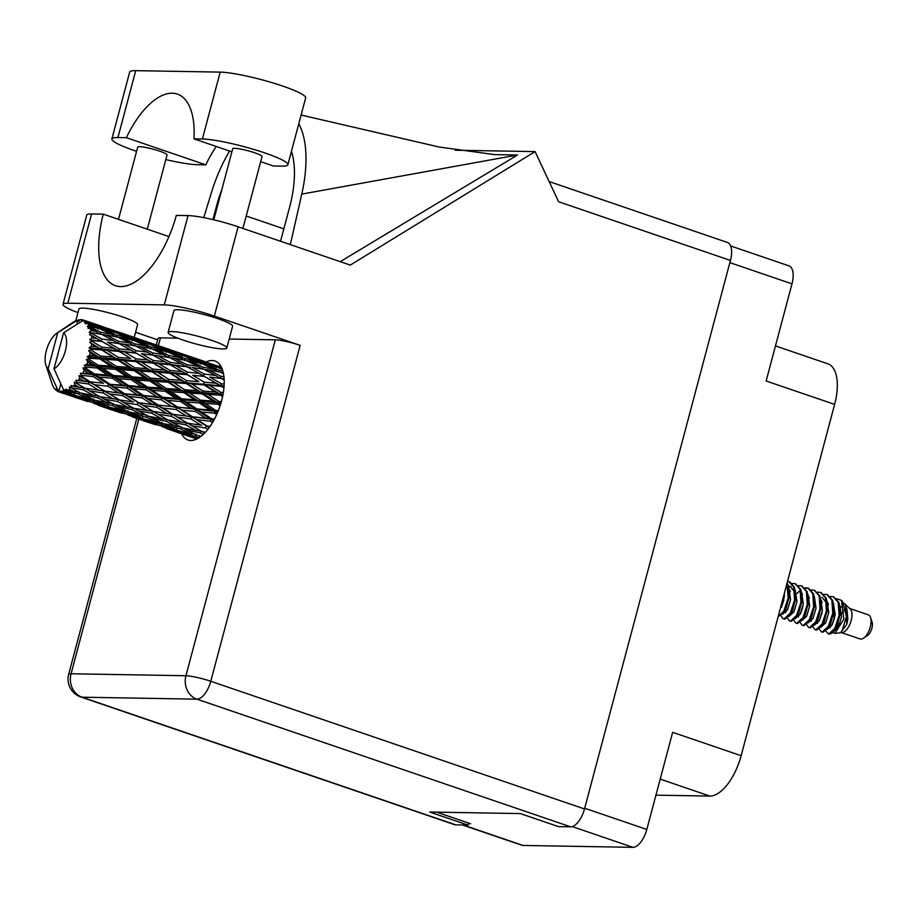 <?xml version="1.0" encoding="UTF-8"?>
<svg xmlns="http://www.w3.org/2000/svg" width="918" height="918" viewBox="0 0 918 918"><rect width="100%" height="100%" fill="white"/><g stroke="black" fill="none" stroke-linecap="round" stroke-linejoin="round"><path stroke-width="1.38" d="M468.272 823.698L470.601 823.733L436.658 812.143M463.154 824.984L523.065 845.455L632.95 847.337L572.247 826.59M584.686 808.242L646.811 829.459L672.653 732.323L741.136 755.709L834.623 404.39L766.14 380.993L791.982 283.857L729.867 262.64M775.469 345.914L827.898 363.826A42.503 19.691 108.9 0 1 834.623 404.39M741.136 755.709A42.503 19.691 108.9 0 1 709.843 796.078L655.934 795.16M730.659 245.955L789.01 265.887A18.819 8.721 108.9 0 1 791.982 283.857M523.065 845.455A18.819 8.721 108.9 0 1 521.768 845.226L462.477 824.972M646.811 829.459A18.819 8.721 108.9 0 1 632.95 847.337M216.246 146.478A75.896 35.159 -71.1 0 0 205.793 164.838L197.359 164.689A47.357 6.208 14.9 0 1 165.814 159.571M136.598 151.321A47.357 6.208 14.9 0 1 134.843 150.736A47.357 6.208 14.9 0 1 111.881 138.951A47.357 6.208 14.9 0 1 117.929 137.562L126.374 137.7L205.793 164.838M212.069 340.498A30.351 3.982 -165.1 0 0 168.12 332.442A30.351 3.982 -165.1 0 0 182.843 339.993A30.351 3.982 -165.1 0 0 226.792 348.06A30.351 3.982 -165.1 0 0 212.069 340.498M226.792 348.06L232.598 326.246A30.351 3.982 -165.1 0 0 217.876 318.684A30.351 3.982 -165.1 0 0 173.927 310.628L168.12 332.442M134.2 337.422L137.608 324.616A30.351 3.982 -165.1 0 0 122.886 317.054A30.351 3.982 -165.1 0 0 78.937 308.999L75.815 320.749M181.592 433.801A41.746 19.335 -71.1 0 0 187.983 439.997A41.746 19.335 -71.1 0 0 221.571 400.845A41.746 19.335 -71.1 0 0 214.973 361.004A41.746 19.335 -71.1 0 0 206.114 361.99M195.19 439.711A41.746 19.335 108.9 0 1 194.318 438.15M118.502 219.345L137.711 147.132A15.181 1.985 14.9 0 1 159.686 151.16A15.181 1.985 14.9 0 1 167.053 154.935L147.293 229.179M213.791 219.815L232.702 148.762A15.181 1.985 14.9 0 1 254.676 152.79A15.181 1.985 14.9 0 1 262.043 156.565L242.914 228.421M214.364 316.067L300.163 345.375L210.784 681.282L584.502 808.953L730.441 260.448L558.603 201.742L535.091 151.596L350.286 265.095L238.118 226.78L214.364 316.067A37.948 4.969 -165.1 0 0 164.276 304.879L188.029 215.592A37.948 4.969 14.9 0 1 238.118 226.78M67.829 303.227A37.948 4.969 -165.1 0 0 62.986 304.34L86.74 215.053A37.948 4.969 14.9 0 1 91.582 213.94L67.829 303.227L164.276 304.879M62.986 304.34A37.948 4.969 -165.1 0 0 77.984 312.59M135.566 332.293L157.667 339.844M156.301 344.973L158.045 338.409A18.819 2.467 14.9 0 1 160.455 337.858L177.759 338.157M229.19 339.04L275.32 339.821A18.819 2.467 14.9 0 1 300.163 345.375M91.582 213.94L103.275 214.146L168.969 236.58M340.222 261.653L517.534 155.004L494.63 154.614L439.183 147.029L301.104 115.037M455.294 150.231L535.091 151.596M103.275 214.146A75.896 35.159 -71.1 0 0 115.507 285.716A75.896 35.159 -71.1 0 0 176.336 215.397L188.029 215.592M584.502 808.953A18.819 8.721 108.9 0 1 570.64 826.831L196.922 699.16L82.058 697.198L455.776 824.857L467.905 825.064L468.455 823.01M467.905 825.064L429.727 812.028L520.322 813.577L558.511 826.625L570.64 826.831M549.136 181.557L727.469 242.478A18.819 8.721 108.9 0 1 730.441 260.448M455.776 824.857A18.819 8.721 108.9 0 1 454.49 824.639L80.773 696.969A18.819 8.721 108.9 0 0 82.058 697.198A18.819 16.501 -89 0 1 71.076 673.766L185.941 675.74L275.32 339.821M218.84 366.339A41.746 19.335 108.9 0 1 220.492 365.639M290.329 244.613L301.77 194.1A94.106 43.594 -71.1 0 0 298.775 123.792M229.569 151.022A94.106 43.594 -71.1 0 0 211.438 192.55L203.762 217.646M212.907 219.609L216.568 205.873A75.896 35.159 108.9 0 1 221.846 189.544M291.442 151.332A75.896 35.159 108.9 0 1 289.629 207.135L280.541 241.273M517.534 155.004L301.77 194.1M111.881 138.951L129.679 72.052A47.357 6.208 14.9 0 1 135.726 70.663L220.194 72.109A47.357 6.208 14.9 0 1 272.474 82.792A47.357 6.208 14.9 0 1 305.671 97.859L287.873 164.747A47.357 6.208 14.9 0 1 281.826 166.135L273.38 165.997L260.678 161.66M231.887 151.814L193.95 138.859L202.396 139.008A47.357 6.208 14.9 0 1 254.676 149.68A47.357 6.208 14.9 0 1 287.873 164.747M193.95 138.859A75.896 35.159 -71.1 0 0 177.346 94.095A75.896 35.159 -71.1 0 0 126.374 137.7M841.542 632.628L860.017 638.939A12.749 5.91 -71.1 0 0 860.889 639.089A12.749 5.91 -71.1 0 0 863.551 638.159A12.749 5.91 -71.1 0 0 870.585 617.585A12.749 5.91 -71.1 0 0 868.267 614.808L849.781 608.496M844.789 609.724A12.749 5.91 -71.1 0 0 841.703 613.568M838.283 623.402A12.749 5.91 -71.1 0 0 838.191 627.648M834.737 617.24L832.133 624.928M832.775 632.468L834.864 633.409L843.86 619.18L841.45 600.326L836.654 598.662M840.131 607.441L842.288 606.5L840.165 607.785M825.695 630.964L828.656 634.097A18.521 8.583 -71.1 0 0 829.287 634.074A18.521 8.583 -71.1 0 0 832.419 632.812L829.826 633.959M841.806 632.571A12.749 5.91 -71.1 0 0 842.242 632.548A12.749 5.91 -71.1 0 0 850.642 622.255A12.749 5.91 -71.1 0 0 850.286 608.99L844.044 603.264M841.45 600.326L842.586 601.439L846.442 616.621L842.254 630.425L841.095 631.905L846.798 624.366L845.547 604.342M839.006 599.477L841.599 600.613M828.495 604.652L827.566 605.765M819.223 628.864L821.312 631.813L823.079 632.204L828.679 627.384L833.533 613.522L832.672 600.395L827.313 594.738M828.265 603.746L827.52 604.583M821.312 631.813L822.287 631.928L828.38 626.294L832.741 613.258L831.88 600.12L826.923 594.589L823.916 594.313M822.126 602.472L821.197 603.585M812.866 626.696L814.955 629.633L816.722 630.023L822.31 625.215L827.175 611.354L826.303 598.215L820.956 592.569M828.656 634.097L834.749 628.474L839.109 615.427L838.237 602.3L833.292 596.769L830.285 596.493M814.955 629.633L815.918 629.759L822.023 624.125L826.372 611.078L825.511 597.951L820.554 592.42L817.559 592.144M806.497 624.515L808.586 627.464L810.353 627.855L815.953 623.035L820.807 609.173L819.946 596.046L814.587 590.389M808.586 627.464L809.561 627.579L815.654 621.945L820.015 608.909L819.143 595.771L814.197 590.24L811.191 589.964M809.401 598.123L808.471 599.236M800.129 622.347L802.217 625.284L803.996 625.674L809.584 620.866L814.438 607.005L813.577 593.866L808.62 588.335L805.155 588.14M802.722 607.28L800.645 613.408M802.217 625.284L803.193 625.41L809.286 619.776L813.646 606.729L812.786 593.602L807.829 588.071L804.834 587.795M793.772 620.166L795.86 623.115L797.627 623.506L803.216 618.686L808.081 604.824L807.209 591.697L801.862 586.04M795.86 623.115L796.835 623.23L802.929 617.596L807.278 604.56L806.417 591.421L801.46 585.891L798.465 585.615M799.601 590.917L796.675 593.774M787.403 617.998L789.491 620.935L791.259 621.325L796.858 616.517L801.712 602.656L800.852 589.517L795.493 583.871M789.491 620.935L790.467 621.061L796.56 615.427L800.921 602.38L800.06 589.253L795.103 583.722L792.096 583.446M790.306 591.605L789.377 592.718M781.034 615.817L783.123 618.766L784.901 619.157L790.49 614.337L795.355 600.475L794.483 587.348L789.537 581.817L787.977 581.496M783.628 600.762L781.551 606.89M783.123 618.766L784.098 618.881L790.191 613.247L794.552 600.211L793.691 587.072L788.734 581.542L787.552 581.266M778.051 616.976L784.626 611.354L788.987 598.306L788.126 585.168L787.093 583.01M832.419 632.812L835.541 628.738L840.165 613.511L839.041 602.564L833.682 596.918M778.143 616.655L783.834 611.078L788.195 598.031L786.875 583.825M82.666 320.107L81.472 319.648A37.948 17.58 -71.1 0 0 80.807 319.613A37.948 17.58 -71.1 0 0 80.13 319.625L79.063 321.151L78.638 319.82A37.948 17.58 -71.1 0 0 78.237 319.912L76.561 324.536M197.313 438.77L196.498 438.46L197.393 438.724M221.364 367.189L217.945 366.064M221.892 368.416L219.735 368.267M198.024 438.391L181.81 432.378L199.16 437.691M195.213 437.588L196.498 438.46M201.214 436.211L196.808 435.201L186.847 430.186L200.353 432.94L203.222 434.478M180.72 428.855L190.68 433.744L177.254 430.37L167.225 425.734L180.72 428.855L181.615 427.019L162.681 423.542L152.732 418.539L166.238 421.282L176.199 426.549M194.375 434.007L190.68 433.744M198.529 435.602L200.434 436.807M195.224 435.889L196.211 434.157M179.744 431.012L181.81 432.378M182.326 427.834L172.377 422.452L185.895 424.862L195.832 430.462L182.326 427.834M195.832 430.462L201.145 431.012L200.353 432.94M183.325 428.04L186.847 430.186M164.414 423.944L167.225 425.734M167.856 419.928L157.919 414.213L171.391 416.29L181.374 422.234L167.856 419.928M151.78 413.203L161.729 418.815L148.211 416.175L138.262 410.805L151.78 413.203L152.468 411.207L133.753 408.281L123.792 402.566L137.287 404.643L147.247 410.575M181.374 422.234L186.583 422.865L185.895 424.862M166.238 421.282L167.03 419.354L161.729 418.815M168.132 419.985L172.377 422.452M149.209 416.382L152.732 418.539M85.363 367.866A37.948 17.58 -71.1 0 0 85.672 367.143L97.056 368.003L107.555 375.026L94.497 373.959L85.363 367.866L83.079 367.934L84.146 370.516L88.541 373.442L80.382 373.293L81.564 375.393L93.2 376.529L103.413 383.242L90.102 381.796L81.186 376.036L78.994 375.657L79.74 378.342L84.031 381.096L75.861 380.213L76.791 382.427L88.598 383.976L98.628 390.219L85.156 388.234L74.324 382.118L74.794 384.768L79.04 387.27L70.973 385.571L71.673 387.798L83.549 389.898L93.498 395.509L79.992 392.87L69.378 386.903L69.619 389.381L73.853 391.596L68.116 390.345L66.016 389.048L66.521 391.171L78.374 393.902L88.346 398.791L74.909 395.406L66.096 391.355L64.455 389.725L64.547 391.894L68.816 393.788L63.124 392.204A37.948 17.58 -71.1 0 0 64.512 391.906A37.948 17.58 -71.1 0 0 64.547 391.894M86.785 364.4A37.948 17.58 -71.1 0 0 87.726 361.772L92.259 364.802L86.785 364.4L84.238 365.261L85.672 367.143M88.644 358.949A37.948 17.58 -71.1 0 0 88.874 358.192L99.936 358.949L110.791 366.098L98.077 365.215L88.644 358.949L86.349 359.431L87.726 361.772M89.643 355.335A37.948 17.58 -71.1 0 0 90.274 352.673L94.967 355.702L89.643 355.335L87.187 356.62L88.874 358.192M90.825 349.838A37.948 17.58 -71.1 0 0 90.951 349.092L101.657 349.93L112.925 356.999L100.601 356.104L90.825 349.838L88.576 350.676L90.274 352.673M91.352 346.315A37.948 17.58 -71.1 0 0 91.616 343.768L96.493 346.74L91.352 346.315L89.046 347.911L90.951 349.092M91.766 341.117A37.948 17.58 -71.1 0 0 91.789 340.429L102.105 341.507L113.821 348.301L101.932 347.211L91.766 341.117L89.631 342.242L91.616 343.768M91.789 337.904A37.948 17.58 -71.1 0 0 91.662 335.632L96.734 338.467L91.789 337.904L89.7 339.683L91.789 340.429M91.421 333.337A37.948 17.58 -71.1 0 0 91.33 332.741L101.255 334.209L113.407 340.567L101.978 339.086L91.421 333.337L89.436 334.634L91.662 335.632M90.928 330.629A37.948 17.58 -71.1 0 0 90.434 328.782L95.679 331.387L90.928 330.629L89.115 332.454L91.33 332.741M89.792 326.969A37.948 17.58 -71.1 0 0 89.597 326.521L99.155 328.506L111.732 334.267L100.728 332.247L89.792 326.969L88.025 328.334L90.434 328.782M88.817 324.938A37.948 17.58 -71.1 0 0 87.979 323.629L93.407 325.97L88.817 324.938L87.313 326.67L89.597 326.521M86.992 322.425A37.948 17.58 -71.1 0 0 86.717 322.149L108.886 329.814L98.272 327.118L86.992 322.425L85.454 323.756L87.979 323.629M85.603 321.208A37.948 17.58 -71.1 0 0 84.479 320.52L90.044 322.539L85.603 321.208L84.422 322.7L86.717 322.149M64.512 391.906L54.001 368.795A19.737 9.146 -71.1 0 0 65.362 350.917A19.737 9.146 -71.1 0 0 63.571 332.821L81.977 321.151L84.479 320.52M68.116 390.345A37.948 17.58 -71.1 0 0 69.619 389.381M73.291 386.317A37.948 17.58 -71.1 0 0 74.794 384.768M78.34 380.396A37.948 17.58 -71.1 0 0 79.74 378.342M81.186 376.036A37.948 17.58 -71.1 0 0 81.564 375.393M82.93 372.926A37.948 17.58 -71.1 0 0 84.146 370.516M153.386 411.539L143.392 405.504L156.829 407.294L166.858 413.525L152.468 411.207L157.919 414.213M167.65 413.628L171.953 414.27L171.391 416.29M166.858 413.525L214.204 419.629M134.039 408.338L138.262 410.805M138.847 402.704L128.795 396.381L142.152 397.907L152.25 404.39L137.861 402.623L157.265 405.274L156.829 407.294M122.702 395.635L132.754 401.877L119.26 399.892L109.288 393.856L122.702 395.635L123.138 393.627L142.451 395.933L142.152 397.907M152.25 404.39L217.945 411.643M133.5 401.969L132.754 401.877M119.26 399.892L123.792 402.566M137.287 404.643L137.861 402.623L143.392 405.504M124.205 393.455L114.073 386.891L127.304 388.176L137.539 394.901L123.138 393.627L104.732 391.045L94.669 384.722L108.037 386.249L118.135 392.743M137.539 394.901L161.591 397.93L220.963 403.025M104.732 391.045L123.138 393.627L128.795 396.381M99.362 390.311L103.745 390.965L109.288 393.856M109.437 383.85L99.178 377.069L112.294 378.193L122.633 385.09L108.335 384.275L127.464 386.271L127.304 388.176M122.633 385.09L127.464 386.271L146.432 388.05L223.04 394.315M90.102 381.796L103.413 383.242M108.037 386.249L108.335 384.275L114.073 386.891M75.861 380.213L89.046 381.968L94.669 384.722M94.497 373.959L93.361 374.624L112.317 376.391L112.294 378.193M107.555 375.026L112.317 376.391L224.084 386.065M80.382 373.293L93.361 374.624L88.541 373.442M93.2 376.529L93.361 374.624L99.178 377.069M175.728 430.703L185.838 434.811L162.371 426.801L175.728 430.703L176.784 429.119M196.831 439.011L177.22 432.298L196.911 438.976M187.754 434.914L185.838 434.811M161.109 424.231L171.161 428.74L157.77 424.965L147.695 420.731L161.109 424.231L162.084 422.498M174.03 428.913L171.161 428.74M161.086 425.929L162.371 426.801M146.605 417.208L156.576 422.096L143.128 418.711L133.11 414.087L146.605 417.208L147.5 415.361L128.589 411.895L118.617 406.881L132.135 409.635L142.072 414.89M160.26 422.349L156.576 422.096M145.629 419.365L147.695 420.731M130.31 412.297L133.11 414.087M117.653 401.545L127.625 407.167L114.084 404.517L104.159 399.146L117.653 401.545L118.342 399.559L99.637 396.633L89.677 390.907L103.172 392.984L113.143 398.917M132.135 409.635L132.938 407.707L127.625 407.167M115.083 404.723L118.617 406.881M99.924 396.679L104.159 399.146M103.172 392.984L103.745 390.965L98.628 390.219M85.156 388.234L89.677 390.907M88.598 383.976L89.046 381.968L84.031 381.096M156.335 424.942L143.116 420.651L156.668 424.518M166.686 428.672L177.013 432.16M167.328 428.706L166.583 428.66M141.613 419.044L151.734 423.164L128.268 415.143L141.613 419.044L142.657 417.461M153.65 423.267L151.734 423.164M127.005 412.584L137.034 417.082L123.678 413.318L113.58 409.072L127.005 412.584L127.992 410.851M139.915 417.254L137.034 417.082M126.982 414.27L128.268 415.143M112.478 405.549L122.473 410.449L109.013 407.053L99.006 402.428L112.478 405.549L113.373 403.702L94.474 400.237L84.49 395.222L98.019 397.976L107.957 403.243M126.168 410.702L122.473 410.449M111.503 407.707L113.58 409.072M96.195 400.638L99.006 402.428M98.019 397.976L98.811 396.048L93.498 395.509M80.979 393.076L84.49 395.222M83.549 389.898L84.238 387.901L79.04 387.27M132.571 417.013L142.91 420.501M122.243 413.295L109.001 408.992L122.564 412.87M133.202 417.047L132.456 417.001M107.486 407.385L117.619 411.505L94.164 403.495L107.486 407.385L108.531 405.802M119.535 411.608L117.619 411.505M92.89 400.925L102.919 405.435L89.562 401.659L79.453 397.414L92.89 400.925L93.877 399.204M105.799 405.607L102.919 405.435M92.879 402.623L94.164 403.495M92.041 399.043L88.346 398.791M77.387 396.048L79.453 397.414M78.374 393.902L79.269 392.055L73.853 391.596M98.456 405.366L108.783 408.843M88.128 401.636L74.874 397.333L88.449 401.212M99.087 405.389L98.341 405.354M73.383 395.738L83.504 399.858L61.276 392.319A37.948 17.58 -71.1 0 0 61.655 392.33L73.383 395.738L74.438 394.155M85.42 399.961L83.504 399.858M71.696 393.948L68.816 393.788M63.124 392.204L62.734 390.839L61.655 392.33M64.352 393.707L74.668 397.196M60.783 383.827L58.66 391.802A37.948 17.58 -71.1 0 0 58.66 391.802L48.149 368.692L57.719 332.718A19.737 9.146 -71.1 0 0 56.778 333.291A19.737 9.146 -71.1 0 0 45.9 365.123L52.246 384.39A37.948 17.58 -71.1 0 0 52.923 385.973L53.737 387.488A37.948 17.58 -71.1 0 0 53.978 387.866L54.931 389.129A37.948 17.58 -71.1 0 0 55.918 390.139L55.929 388.876L57.065 391.011A37.948 17.58 -71.1 0 0 57.386 391.206L58.5 391.607M61.276 392.319L60.99 390.816L59.877 392.158L64.237 393.707L59.062 391.94M105.272 327.611L83.194 319.992L83.308 321.266M83.194 319.992A37.948 17.58 -71.1 0 0 82.85 319.889L81.725 321.197L81.472 319.648M57.386 391.206L57.111 389.599L58.637 391.791A37.948 17.58 -71.1 0 0 58.867 391.883A37.948 17.58 -71.1 0 0 59.877 392.158M64.983 393.742L64.237 393.707M45.9 365.123A19.737 9.146 -71.1 0 0 48.149 368.692M57.719 332.718L76.137 321.048L77.456 321.162M77.663 320.841L76.699 320.382L76.137 321.048M76.699 320.382A37.948 17.58 -71.1 0 0 75.219 321.025L73.624 321.92A37.948 17.58 -71.1 0 0 73.188 322.195L71.248 323.515M55.918 390.139L56.721 390.357M207.606 362.576L183.818 354.405M221.605 367.682L203.027 361.141L221.422 367.315M216.017 366.087L215.925 367.946M201.834 361.072L203.027 361.141M173.502 350.928L149.714 342.758M179.262 352.81L192.378 357.504L181.902 354.428L168.912 349.494L179.262 352.81M198.299 359.718L211.22 364.767L200.617 362.082L187.765 356.758L198.299 359.718M222.833 371.021L219.035 370.229L206.389 364.572L217.073 367.154L222.282 369.334M220.905 372.478L223.269 372.731M219.035 370.229L218.656 372.226M203.371 364.308L206.389 364.572M213.332 366.213L211.22 364.767M200.617 362.082L200.376 364.021M185.62 356.609L187.765 356.758M193.629 358.376L192.378 357.504M181.902 354.428L181.81 356.287M167.719 349.414L168.912 349.494M79.774 320.13L78.638 319.82M139.387 339.27L115.611 331.111M145.159 341.163L158.252 345.845L147.798 342.781L134.797 337.835L145.159 341.163M164.173 348.06L177.128 353.12L166.491 350.424L153.65 345.111L164.173 348.06M182.957 355.495L195.741 360.935L184.908 358.571L172.286 352.914L182.957 355.495M201.501 363.471L214.066 369.231L203.073 367.2L190.611 361.222L201.501 363.471M223.935 376.713L220.905 376.254L208.673 369.988L219.746 371.928L223.476 373.729M220.905 376.254L220.274 378.262L224.095 378.836L220.274 378.262L215.753 375.531L204.324 374.051L192.287 367.51L203.601 369.174L215.753 375.531M204.083 369.426L208.673 369.988M217.555 371.526L214.066 369.231M203.073 367.2L202.568 369.22L198.024 366.351L186.779 364.607L174.558 358.341L185.631 360.269L198.024 366.351M186.779 360.82L190.611 361.222M198.575 362.839L195.741 360.935M184.908 358.571L184.541 360.567M169.256 352.661L172.286 352.914M179.228 354.566L177.128 353.12M166.491 350.424L166.261 352.363M151.504 344.961L153.65 345.111M159.502 346.717L158.252 345.845M147.798 342.781L147.706 344.64M133.603 337.767L134.797 337.835M111.044 329.516L124.137 334.198L113.683 331.123L100.67 326.177L111.044 329.516M130.046 336.401L143.013 341.473L132.364 338.765L119.558 333.452L130.046 336.401M148.854 343.848L161.614 349.276L150.816 346.924L138.159 341.255L148.854 343.848M167.386 351.812L179.962 357.584L168.946 355.553L156.496 349.563L167.386 351.812M224.176 384.08L221.513 383.804L209.717 377.057L221.227 378.468L224.176 380.075M221.513 383.804L220.664 385.698L224.061 386.375M221.227 378.468L209.717 377.057M204.324 374.051L203.578 376.013L199.068 373.419L187.387 372.146L175.613 365.41L187.111 366.821L199.068 373.419M186.779 364.607L186.147 366.615L190.657 367.28M187.111 366.821L189.98 367.177M169.968 357.768L174.558 358.341M183.439 359.867L179.962 357.584M168.946 355.553L168.442 357.561L163.897 354.692L152.686 352.96L140.443 346.683L151.527 348.622L163.897 354.692M152.675 349.173L156.496 349.563M164.448 351.181L161.614 349.276M150.816 346.924L150.437 348.92M135.13 341.003L138.159 341.255M145.124 342.919L143.013 341.473M132.364 338.765L132.135 340.704M117.401 333.303L119.558 333.452M125.387 335.059L124.137 334.198M113.683 331.123L113.591 332.982M99.488 326.108L100.67 326.177M114.739 332.201L127.51 337.617L116.701 335.265L104.044 329.608L114.739 332.201M133.259 340.165L145.859 345.925L134.831 343.894L122.404 337.916L133.259 340.165M169.474 357.515L181.649 363.872L170.197 362.392L158.171 355.863L169.474 357.515M204.45 376.472L216.155 383.265L204.278 382.163L192.7 375.244L204.45 376.472L192.7 375.244M223.338 392.571L220.813 392.376L209.476 385.342L221.433 386.386L223.935 387.889M220.813 392.376L219.804 394.04L222.936 394.843M221.433 386.386L216.155 383.265M204.278 382.163L203.337 383.954L209.476 385.342M187.387 372.146L186.538 374.039L182.051 371.618L170.163 370.516L158.584 363.597L170.323 364.813L182.051 371.618M170.197 362.392L169.451 364.354L186.147 366.615L181.649 363.872M170.323 364.813L175.613 365.41M152.686 352.96L152.055 354.956L158.171 355.863L152.055 354.956L147.534 352.225L136.082 350.733L124.079 344.216L135.359 345.868L147.534 352.225M135.841 346.109L140.443 346.683M149.347 348.22L145.859 345.925M134.831 343.894L134.326 345.914L129.782 343.045L118.571 341.301L106.316 335.024L117.412 336.963L129.782 343.045M118.571 337.526L122.404 337.916M130.333 339.534L127.51 337.617M116.701 335.265L116.322 337.262M101.026 329.344L104.044 329.608M110.998 331.26L108.886 329.814M98.272 327.118L98.031 329.057M54.001 368.795L63.571 332.821M91.295 323.411L90.044 322.539M153.008 355.174L164.942 361.761L153.295 360.499L141.487 353.751L153.008 355.174L141.487 353.751M187.318 374.739L198.827 381.704L186.698 380.718L175.372 373.683L187.318 374.739L186.538 374.039L198.827 381.704M204.003 384.894L215.26 391.952L202.947 391.068L191.805 383.942L204.003 384.894L203.337 383.954L219.804 394.04L215.26 391.952M221.364 401.625L218.874 401.453L207.95 394.304L220.343 395.188L222.581 396.622M218.874 401.453L217.761 402.772L220.756 403.725M220.343 395.188L219.804 394.04L222.741 395.865M202.947 391.068L201.88 392.571L207.95 394.304M186.698 380.718L185.688 382.381L191.805 383.942M170.163 370.516L169.222 372.306L186.538 374.039L171.953 365.743M169.876 373.236L181.156 380.304L168.832 379.409L157.689 372.283L169.876 373.236L169.222 372.306L175.372 373.683M153.295 360.499L152.445 362.392L169.451 364.354L164.942 361.761M153.214 363.092L164.701 370.046L152.606 369.07L141.246 362.025L153.214 363.092L152.445 362.392L158.584 363.597M136.082 350.733L135.336 352.696L130.838 350.114L119.179 348.84L107.372 342.093L118.892 343.516L130.838 350.114M118.571 341.301L117.94 343.309L124.079 344.216L117.94 343.309L113.407 340.567M101.737 334.462L106.316 335.024M115.22 336.562L111.732 334.267M100.728 332.247L100.223 334.255L95.679 331.387M96.241 327.887L93.407 325.97M136.208 353.155L147.947 359.959L136.036 358.858L124.481 351.95L136.208 353.155L118.33 350.733L124.481 351.95M186.228 383.529L197.301 390.666L184.759 389.794L173.846 382.657L186.228 383.529L185.688 382.381L181.156 380.304M202.281 393.914L213.137 401.051L200.422 400.168L189.67 393.042L202.281 393.914L201.88 392.571L197.301 390.666M218.346 410.644L215.799 410.449L205.242 403.392L218.025 404.299L220.136 405.699M215.799 410.449L214.651 411.356L217.6 412.492M218.025 404.299L217.761 402.772L213.137 401.051M200.422 400.168L199.275 401.292L205.242 403.392M184.759 389.794L183.634 391.114L189.67 393.042M168.832 379.409L167.753 380.913L173.846 382.657M152.606 369.07L151.585 370.734L169.222 372.306L164.701 370.046M152.124 371.882L163.174 379.008L150.655 378.147L139.72 370.998L152.124 371.882L151.585 370.734L157.689 372.283M136.036 358.858L135.095 360.648L152.445 362.392L147.947 359.959M135.761 361.577L147.052 368.657L134.705 367.751L123.597 360.636L135.761 361.577L135.095 360.648L141.246 362.025M119.179 348.84L118.33 350.733L113.821 348.301M118.892 343.516L107.372 342.093M101.978 339.086L101.232 341.048L96.734 338.467M119.099 351.433L130.585 358.387L118.479 357.423L107.131 350.378L119.099 351.433L118.33 350.733L130.585 358.387M168.166 382.255L179.033 389.404L166.296 388.521L155.555 381.383L168.166 382.255L167.753 380.913L163.174 379.008M183.91 392.64L194.593 399.755L181.672 398.791L171.138 391.745L183.91 392.64L183.634 391.114L179.033 389.404M199.401 402.968L209.889 409.99L196.842 408.923L186.434 401.981L199.401 402.968L199.275 401.292L194.593 399.755M214.491 419.078L211.771 418.815L201.524 412.033L214.628 413.157L216.705 414.534M211.771 418.815L210.67 419.239L213.676 420.593M214.628 413.157L214.651 411.356L209.889 409.99M196.842 408.923L195.706 409.589L201.524 412.033M181.672 398.791L180.525 399.697L186.434 401.981M166.296 388.521L165.16 389.634L171.138 391.745M150.655 378.147L149.542 379.467L155.555 381.383M134.705 367.751L133.638 369.254L151.585 370.734L147.052 368.657M134.039 370.597L144.918 377.757L132.181 376.862L121.463 369.736L134.039 370.597L133.638 369.254L139.72 370.998M118.479 357.423L117.47 359.076L135.095 360.648L217.337 413.1M118.009 360.223L129.071 367.361L116.54 366.489L105.604 359.34L118.009 360.223L117.47 359.076L123.597 360.636M101.932 347.211L100.991 349.001L118.33 350.733L103.768 342.46M101.657 349.93L100.991 349.001L107.131 350.378M102.105 341.507L89.7 339.683M149.806 380.993L160.466 388.096L147.58 387.144L137.012 380.086L149.806 380.993L149.542 379.467L144.918 377.757M165.286 391.309L175.786 398.343L162.727 397.264L152.319 390.322L165.286 391.309L165.16 389.634L160.466 388.096M180.513 401.499L190.875 408.395L177.656 407.156L167.42 400.386L180.513 401.499L180.525 399.697L175.786 398.343M195.545 411.494L205.747 418.206L192.447 416.761L182.292 410.185L195.545 411.494L195.706 409.589L190.875 408.395M210.073 426.4L207.066 426.009L197.026 419.687L210.371 421.201L212.517 422.601M207.066 426.009L210.015 426.491M205.483 432.206L201.971 431.586L192.023 425.872L205.506 427.937L206.08 425.929L209.247 427.57M210.371 421.201L210.67 419.239L205.747 418.206M192.447 416.761L191.392 416.933L197.026 419.687M177.656 407.156L176.554 407.581L182.292 410.185M162.727 397.264L161.591 397.93L167.42 400.386M147.58 387.144L146.432 388.05L152.319 390.322M132.181 376.862L131.033 377.975L137.012 380.086M116.54 366.489L115.427 367.808L133.638 369.254L129.071 367.361M115.691 369.334L126.363 376.449L113.465 375.496L102.896 368.428L115.691 369.334L115.427 367.808L121.463 369.736M100.601 356.104L99.534 357.607L117.47 359.076L112.925 356.999M99.936 358.949L99.534 357.607L105.604 359.34M89.046 347.911L100.991 349.001L96.493 346.74M131.159 379.662L141.682 386.685L128.6 385.606L118.215 378.675L131.159 379.662L131.033 377.975L126.363 376.449M146.41 389.852L156.748 396.737L143.564 395.509L133.294 388.727L146.41 389.852L146.432 388.05L141.682 386.685M161.419 399.835L171.643 406.548L158.321 405.102L148.177 398.538L161.419 399.835L161.591 397.93L156.748 396.737M176.245 409.554L186.377 416.049L172.951 414.351L162.911 408.04L176.245 409.554L176.554 407.581L171.643 406.548M190.944 418.941L200.962 425.172L187.501 423.198L177.507 417.162L190.944 418.941L191.392 416.933L186.377 416.049M205.506 427.937L207.881 429.372M204.691 433.044L202.258 431.632M201.708 425.275L200.962 425.172M192.023 425.872L187.501 423.198M177.507 417.162L172.951 414.351M162.911 408.04L157.265 405.274L158.321 405.102M148.177 398.538L142.451 395.933L143.564 395.509M133.294 388.727L127.464 386.271L128.6 385.606M118.215 378.675L112.317 376.391L113.465 375.496M102.896 368.428L96.929 366.328L115.427 367.808L110.791 366.098M86.349 359.431L96.929 366.328L98.077 365.215M87.187 356.62L99.534 357.607L94.967 355.702M92.259 364.802L96.929 366.328L157.265 405.274L196.877 428.683M84.238 365.261L96.929 366.328L97.056 368.003M863.551 638.159L867.579 635.428A8.193 3.798 -71.1 0 0 872.1 622.209L870.585 617.585M834.749 617.194L832.075 625.02M833.533 631.63L838.467 627.155L841.508 616.885L839.752 605.088M828.449 604.446L827.554 605.226M822.023 612.845L819.349 620.671M820.807 627.292L825.741 622.806L828.77 612.535L827.026 600.739M808.081 622.943L813.004 618.457L816.045 608.186L814.3 596.39M795.344 618.594L800.278 614.119L803.319 603.849L801.563 592.041M790.26 591.399L789.365 592.19M783.834 599.81L781.161 607.636M782.618 614.245L787.552 609.77L790.593 599.5L788.837 587.692M835.288 613.052L833.154 616.655M830.492 624.481L830.262 627.763M835.036 629.564L836.872 626.615L840.085 614.349M828.047 603.011L827.439 603.436M817.754 620.132L817.525 623.414M822.31 625.215L824.146 622.266L827.439 609.162M826.625 603.023L822.012 597.251M809.584 620.866L811.42 617.917L814.702 604.813M802.584 594.313L801.976 594.749M797.352 615.703L798.683 613.568L801.976 600.464M789.859 589.964L789.25 590.4M784.121 612.168L785.957 609.219L789.25 596.115M846.798 624.366L847.865 619.065L846.844 608.726L845.421 606.282M827.164 629.461L832.098 624.986L835.139 614.716L833.395 602.908M822.08 602.265L821.185 603.057M814.438 625.112L819.372 620.637L822.413 610.367L820.658 598.559M802.929 606.328L800.255 614.153M801.712 620.763L806.647 616.288L809.676 606.018L807.932 594.21M788.987 616.414L793.909 611.939L796.95 601.669L795.206 589.872M790.972 586.717L788.619 586.786M780.059 609.437L784.224 597.32L784.397 593.12M842.254 630.425L846.453 616.621M828.679 627.384L830.515 624.447L833.796 611.342M821.679 600.842L821.071 601.267M811.397 617.963L811.168 621.234M816.446 622.232L817.777 620.098L820.99 607.831M808.953 596.493L808.345 596.918M798.66 613.614L798.43 616.896M803.216 618.686L805.052 615.749L808.345 602.644M785.934 609.265L785.705 612.547M790.49 614.337L792.326 611.399L795.608 598.295M794.804 592.144L790.191 586.384L788.424 586.097M88.576 350.676L209.12 427.742M89.631 342.242L133.638 369.254L213.446 420.995M137.826 354.084L169.222 372.306L220.504 404.551M206.102 377.413L223.958 387.614M74.324 382.118L94.52 393.719M78.994 375.657L128.646 405.377M83.079 367.934L123.138 393.627L162.796 417.047M709.843 796.078L660.203 779.118M160.455 337.858L158.378 345.673M138.813 419.17L71.076 673.766A18.819 2.467 -165.1 0 0 68.666 674.317A18.819 18.819 0 0 0 80.773 696.969M283.846 228.857L246.219 216.005M217.428 206.171L216.568 205.873M210.784 681.282A18.819 2.467 -165.1 0 0 185.941 675.74A18.819 16.501 -89 0 0 196.922 699.16A18.819 8.721 -71.1 0 0 210.784 681.282M202.396 139.008L220.194 72.109M117.929 137.562L135.726 70.663M136.748 418.482L68.666 674.317M842.242 632.548L834.864 633.409M830.251 633.959L829.287 634.074M834.083 597.033L833.292 596.769M827.715 594.864L826.923 594.589M821.358 592.684L820.554 592.42M814.989 590.515L814.197 590.24M808.62 588.335L807.829 588.071M802.263 586.166L801.46 585.891M795.895 583.986L795.103 583.722M789.537 581.817L788.734 581.542M60.783 392.537L58.867 391.883M56.778 333.291L72.224 322.838M204.691 361.497L187.398 355.587M170.599 349.85L153.283 343.929M136.484 338.191L119.179 332.282M102.357 326.533L85.064 320.634M840.039 615.071L840.165 613.511M797.765 615.106L796.858 616.517M816.859 621.635L815.953 623.035M820.944 608.542L821.071 606.993"/></g></svg>
